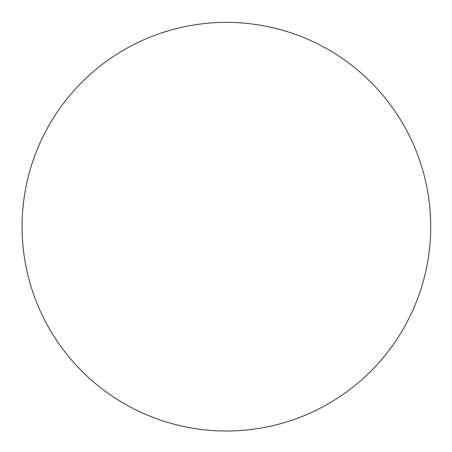 <?xml version="1.0" encoding="UTF-8"?>
<svg xmlns="http://www.w3.org/2000/svg" width="452" height="452" viewBox="0 0 452 452"><rect width="100%" height="100%" fill="white"/><g stroke="black" fill="none" stroke-linecap="round" stroke-linejoin="round"><path stroke-width="0.68" d="M149.166 415.857A204.321 204.321 0 0 0 415.557 303.919A204.321 204.321 0 0 0 236.012 22.6A204.321 204.321 0 0 0 149.166 415.857"/></g></svg>
